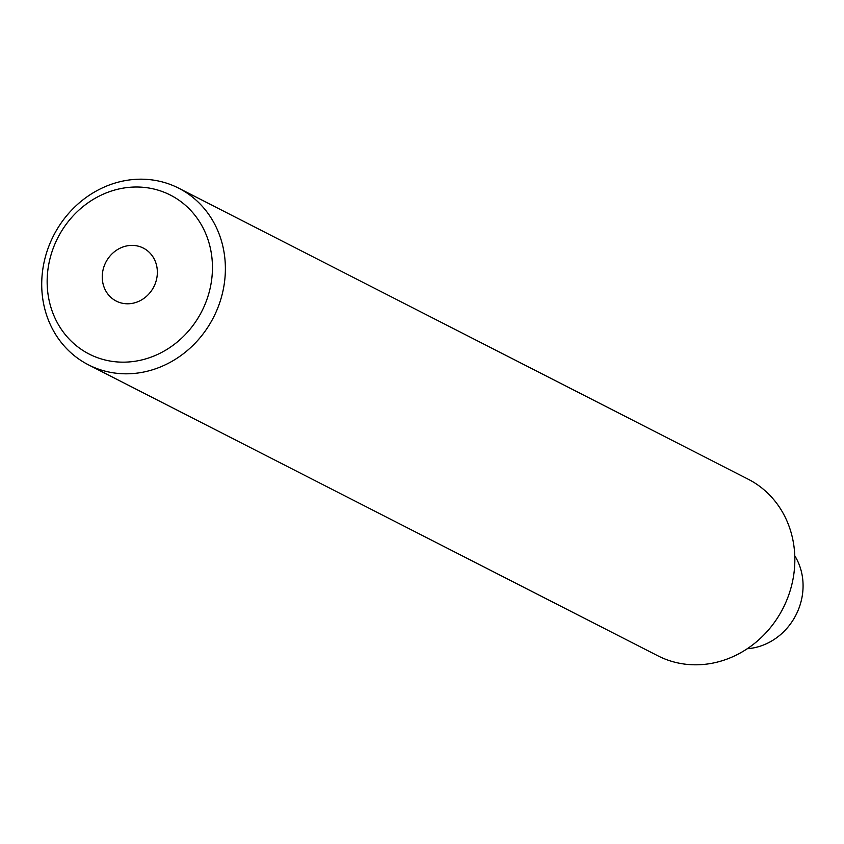 <?xml version="1.0" encoding="UTF-8"?>
<svg xmlns="http://www.w3.org/2000/svg" width="844" height="844" viewBox="0 0 844 844"><rect width="100%" height="100%" fill="white"/><g stroke="black" fill="none" stroke-linecap="round" stroke-linejoin="round"><path stroke-width="1.27" d="M747.278 648.73A59.513 53.889 -62.9 0 0 801.8 598.333A59.513 53.889 -62.9 0 0 794.774 555.774M210.546 286.369A89.264 80.834 -62.9 0 0 147.457 187.801A89.264 80.834 -62.9 0 0 49.057 262.8A89.264 80.834 -62.9 0 0 112.146 361.369A89.264 80.834 -62.9 0 0 210.546 286.369M43.835 263.402A99.181 89.812 117.1 0 1 178.685 188.18A99.181 89.812 117.1 0 1 223.259 289.597A99.181 89.812 117.1 0 1 88.42 364.819A99.181 89.812 117.1 0 1 43.835 263.402M88.42 364.819L657.887 655.82A99.181 89.812 -62.9 0 0 792.727 580.598A99.181 89.812 -62.9 0 0 748.143 479.181L178.685 188.18M102.884 270.66A29.751 26.945 -62.9 0 0 116.261 301.086A29.751 26.945 -62.9 0 0 156.72 278.509A29.751 26.945 -62.9 0 0 143.343 248.094A29.751 26.945 -62.9 0 0 102.884 270.66"/></g></svg>
